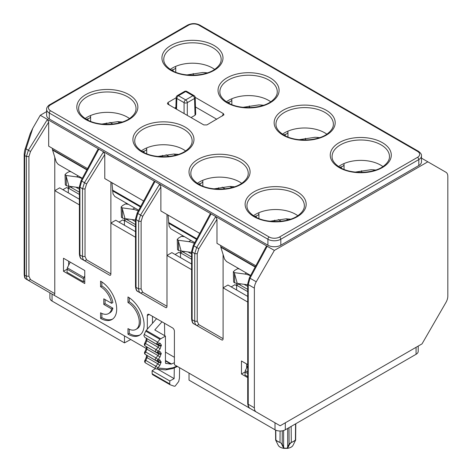 <?xml version="1.0" encoding="UTF-8"?>
<svg xmlns="http://www.w3.org/2000/svg" width="472" height="472" viewBox="0 0 472 472"><rect width="100%" height="100%" fill="white"/><g stroke="black" fill="none" stroke-linecap="round" stroke-linejoin="round"><path stroke-width="0.71" d="M82.329 178.28L58.198 164.345L56.221 161.92L52.445 149.618L87.013 169.578M52.357 148.308L52.445 149.618M184.08 113.54L184.08 102.654A2.277 1.268 0 0 0 187.301 102.654A2.277 1.316 -120 0 0 185.691 99.899L192.924 95.722L185.691 91.544L178.457 95.722L185.691 99.899A2.277 1.316 -60 0 0 184.08 102.654L176.847 98.483L176.522 109.18M195.042 115.268L194.535 98.483A2.277 1.316 -1.7 0 0 195.202 97.521L195.709 114.301L195.042 115.268L191.054 117.569M250.644 275.453L226.507 261.517L224.53 259.093L220.837 247.234L220.666 245.481M135.499 224.601L126.36 219.327L124.425 220.448L124.425 218.955A9.121 5.263 60 0 1 124.443 218.495M124.425 225.238L124.425 220.448L135.499 226.837M128.248 219.043L127.652 220.076M131.871 219.527L135.499 221.628M168.044 215.102L169.123 226.3L170.888 228.849L194.765 242.637M111.941 182.711L113.02 193.909L114.784 196.458L138.662 210.246M195.19 97.35L223.38 113.622L223.964 114.843L206.913 124.927L203.804 124.927L167.991 104.253L167.407 103.675L167.991 102.453L176.174 97.733M175.885 107.339L174.61 108.076M216.76 119.245L195.485 106.961M417.519 157.341A7.298 4.213 0 0 0 417.519 151.382L198.913 25.169A7.298 4.213 0 0 0 188.593 25.169L50.592 104.843A7.298 4.213 0 0 0 50.592 110.802L269.199 237.015A7.298 4.213 0 0 0 279.518 237.015L417.519 157.341A1.823 1.05 60 0 1 418.811 159.571A9.121 5.263 180 0 0 421.478 155.848L421.478 161.808A9.121 5.263 180 0 1 418.811 165.53L418.811 159.571L280.81 239.245L280.81 245.204A9.121 5.263 180 0 1 267.913 245.204L267.913 239.245L49.3 113.032L49.3 118.991L267.913 245.204M280.81 245.204L418.811 165.53M270.12 221.238L286.038 218.819L290.646 219.167M297.797 215.698A28.273 16.319 0 0 0 258.721 212.772A4.561 2.631 0 0 1 258.927 213.556A4.561 2.631 0 0 1 256.231 215.964A13.682 7.9 180 0 0 254.662 216.436M243.039 107.309L258.951 104.89L263.565 105.238M270.716 101.775A28.273 16.319 0 0 0 231.634 98.843A4.561 2.631 0 0 1 231.846 99.633A4.561 2.631 0 0 1 229.144 102.035A13.682 7.9 180 0 0 227.581 102.512M157.913 156.456L173.826 154.037L178.44 154.385M185.59 150.916A28.273 16.319 0 0 0 146.515 147.99A28.273 16.319 180 0 0 141.293 150.916M197.396 183.307A28.273 16.319 180 0 1 202.618 180.381A4.561 2.631 0 0 1 202.824 181.165A4.561 2.631 0 0 1 200.128 183.573A13.682 7.9 180 0 0 198.559 184.045M338.625 166.557A28.273 16.319 180 0 1 343.84 163.625A4.561 2.631 0 0 1 344.053 164.415A4.561 2.631 0 0 1 341.35 166.817A13.682 7.9 180 0 0 339.787 167.294M282.516 134.166A28.273 16.319 180 0 1 287.737 131.234A4.561 2.631 0 0 1 287.95 132.024A4.561 2.631 0 0 1 285.247 134.426A13.682 7.9 180 0 0 283.684 134.904M142.455 151.654A13.682 7.9 180 0 1 144.025 151.182A4.561 2.631 0 0 0 146.721 148.774A4.561 2.631 0 0 0 146.515 147.99M85.19 118.525A28.273 16.319 180 0 1 90.412 115.599A4.561 2.631 0 0 1 90.618 116.383A4.561 2.631 0 0 1 87.922 118.791A13.682 7.9 180 0 0 86.352 119.263M171.478 70.121A13.682 7.9 180 0 1 173.041 69.644A4.561 2.631 0 0 0 175.743 67.242A4.561 2.631 0 0 0 175.531 66.452A28.273 16.319 180 0 0 170.309 69.384M226.412 101.775A28.273 16.319 180 0 1 231.634 98.843M49.3 118.991A9.121 5.263 180 0 1 46.628 115.268L46.628 109.309A9.121 5.263 180 0 0 49.3 113.032A1.823 1.05 -60 0 1 50.592 110.802M253.499 215.698A28.273 16.319 180 0 1 258.721 212.772M305.425 138.314L305.638 139.995M318.346 138.054L317.042 137.305M249.322 105.923L249.535 107.604M262.243 105.663L260.939 104.914M326.819 134.166A28.273 16.319 0 0 0 287.737 131.234M129.487 118.525A28.273 16.319 0 0 0 90.412 115.599M241.693 183.307A28.273 16.319 0 0 0 202.618 180.381M214.612 69.384A28.273 16.319 0 0 0 175.531 66.452M382.922 166.557A28.273 16.319 0 0 0 343.84 163.625M214.017 188.847L229.929 186.428L234.543 186.776M299.142 139.7L315.054 137.281L319.668 137.629M186.93 74.918L202.848 72.499L207.462 72.847M101.81 124.065L117.723 121.646L122.336 121.994M355.245 172.091L371.157 169.672L375.771 170.02M238.472 268.426L237.9 268.757M247.706 284.799L237.233 283.395L234.283 272.627L233.357 271.86L234.702 270.391L237.605 268.715L239.387 268.957M234.283 272.627L244.809 274.043A30.096 17.375 60 0 1 250.467 275.778M237.233 283.395L234.696 282.875L234.448 273.412M233.628 282.079L234.696 282.875M126.744 203.367L125.694 203.975M135.499 220.017L125.027 218.613L122.077 207.845L121.151 207.078L122.502 205.603L125.393 203.933L128.437 204.341M122.077 207.845L132.602 209.261A30.096 17.375 60 0 1 138.261 210.996M125.027 218.613L122.49 218.093L122.242 208.63M121.422 217.297L122.49 218.093M79.396 192.21L70.257 186.936L68.322 188.057L68.322 186.564A9.121 5.263 60 0 1 68.34 186.104M68.322 192.847L68.322 188.057L79.396 194.446M72.145 186.652L71.549 187.685M75.768 187.136L79.396 189.237M361.528 170.705L361.741 172.386M374.449 170.445L373.146 169.696M247.706 289.383L238.566 284.109L236.637 285.23L236.637 283.737A9.121 5.263 60 0 1 236.649 283.277M236.637 290.02L236.637 285.23L247.706 291.619M240.454 283.825L239.859 284.858M244.077 284.309L247.706 286.41M191.602 256.992L182.463 251.718L180.534 252.839L180.534 251.346A9.121 5.263 60 0 1 180.546 250.886M180.534 257.629L180.534 252.839L191.602 259.228M184.351 251.434L183.755 252.467M187.974 251.918L191.602 254.019M193.219 73.532L193.431 75.213M206.14 73.272L204.836 72.523M295.207 440.948A0.454 0.342 -154.3 0 1 295.177 441.025L295.383 440.087A11.251 6.496 180 0 1 291.277 442.459L291.295 442.341A11.281 6.514 0 0 0 295.413 439.963A0.454 0.325 45 0 1 295.383 440.087M291.277 442.459L289.584 444.246A0.454 0.348 -154.9 0 1 289.1 444.075L291.295 442.341L291.159 426.411M289.584 444.246L288.115 447.249A0.454 0.348 -153.7 0 1 287.666 447.067L289.1 444.075L288.994 427.661M280.091 431.013L280.014 442.459A11.251 6.496 180 0 1 275.908 440.087A0.454 0.325 -45 0 1 275.878 439.963A11.281 6.514 0 0 0 279.996 442.341L282.185 444.075L284.173 448.176L283.843 448.323A0.454 0.325 -36.5 0 0 284.173 448.176L287.112 448.176A0.454 0.325 36.5 0 0 287.448 448.323L287.112 448.176L287.666 447.067L287.666 428.423M288.115 447.249L287.448 448.323A7.747 4.472 0 0 0 293.077 445.238L293.596 444.229M282.274 430.836L282.185 444.075A0.454 0.348 154.9 0 1 281.701 444.246L283.176 447.249A0.454 0.348 153.7 0 0 283.619 447.067L283.619 430.511M275.908 440.087L276.114 441.025A0.454 0.342 154.3 0 1 276.079 440.948M276.114 441.025L277.737 444.305M52.044 294.074L52.044 301.053L124.478 342.873L124.478 335.893M247.706 376.603L244.956 375.01L245.298 370.614L247.706 365.912M165.613 363.334L170.964 364.107L165.442 360.915M189.03 373.157L189.03 380.143L275.005 429.78L275.005 422.8M166.097 363.611L165.448 362.72L165.43 336.105L154.787 329.963L161.99 321.81M84.771 275.86L83.385 278.622L83.385 281.731L66.971 272.255L67.313 267.86L70.245 262.137M83.385 281.731L84.771 281.058M418.204 346.076L418.204 351.315A7.298 4.213 180 0 1 416.068 354.295L416.068 347.315M285.324 422.8L285.324 429.78A7.298 4.213 180 0 1 275.005 429.78M52.044 301.053A7.298 4.213 180 0 1 49.902 298.074L49.902 292.841M285.324 429.78L416.068 354.295M155.837 368.809A1.823 1.05 -60 0 1 155.571 368.726A1.823 1.05 -60 0 1 155.837 366.231L157.86 363.871L158.586 362.26A1.823 1.074 0.9 0 0 161.123 362.307L159.748 365.588L157.725 367.942A1.823 1.416 95.8 0 1 156.297 368.962L165.519 369.895L172.746 368.543A1.823 1.103 66.1 0 0 173.248 367.676L176.805 366.101M146.821 355.298A1.823 1.032 -0.9 0 0 147.276 355.729L147.093 357.658L145.807 360.437A1.823 1.05 120 0 0 145.541 362.938A1.823 1.823 0 0 1 144.786 360.608M152.621 374.65L152.137 373.765L169.749 383.931L170.121 384.768L174.315 386.249L175.142 386.125L178.717 381.488L179.437 378.155L179.596 367.712M144.574 352.383A1.823 1.823 0 0 0 145.405 354.484A1.823 1.05 -60 0 1 145.677 351.988L155.961 357.929L157.984 355.569L158.716 353.959L158.427 352.549M146.745 355.015L146.084 357.811L144.798 360.59A1.823 0.667 24.8 0 1 145.807 360.437L155.837 366.231A1.823 0.342 40.6 0 1 157.725 367.942L166.946 368.874A1.823 1.416 95.8 0 1 165.519 369.895M169.749 383.931L169.796 380.951L174.133 378.615L157.642 369.098M169.796 380.951L152.09 370.732L155.447 368.656M152.137 373.765L152.09 370.732M144.438 343.929A1.823 1.823 0 0 0 145.276 346.029A1.823 1.05 -60 0 1 145.541 343.533L156.09 349.622L158.108 347.268L158.84 345.657L158.557 344.247M164.698 335.686L164.504 323.261M165.442 360.496L171.513 364L174.404 362.72M171.513 364L170.964 364.107M165.43 336.105L159.884 339.291L156.303 344.017M146.556 338.394A1.823 1.032 -0.9 0 0 147.01 338.825L146.827 340.754L145.541 343.533A1.823 0.667 -155.2 0 0 144.532 343.687L145.819 340.908A1.823 0.667 24.8 0 1 146.827 340.754L158.108 347.268A1.823 0.342 40.6 0 1 160.002 348.979L157.978 351.339A1.823 1.416 95.8 0 1 156.551 352.36L158.533 352.56M146.686 346.849A1.823 1.032 -0.9 0 0 147.146 347.28L146.957 349.203L145.677 351.988A1.823 0.667 -155.2 0 0 144.662 352.142L145.948 349.357L146.609 346.56M145.954 349.351A1.823 0.667 24.8 0 1 146.957 349.203L157.984 355.569A1.823 0.342 40.6 0 1 159.872 357.286L157.849 359.64A1.823 1.416 95.8 0 1 156.427 360.661L158.409 360.862A1.823 1.416 -84.2 0 0 159.837 359.841L161.123 362.307M146.084 357.805A1.823 0.667 24.8 0 1 147.093 357.658L157.86 363.871A1.823 0.342 40.6 0 1 159.748 365.588M147.276 355.563L158.586 362.26L158.598 361.629A1.823 1.074 0.9 0 0 161.129 361.682M157.023 360.72L158.598 361.629L158.303 360.85M145.405 354.484L155.695 360.425A1.823 1.05 120 0 1 155.961 357.929A1.823 0.342 40.6 0 1 157.849 359.64L159.837 359.841M158.557 352.56A1.823 1.416 -84.2 0 0 159.961 351.54L161.259 353.375L159.872 357.286M145.276 346.029L155.825 352.124A1.823 1.05 120 0 1 156.09 349.622A1.823 0.342 40.6 0 1 157.978 351.339L159.961 351.54M157.276 344.118L158.852 345.026A1.823 1.074 0.9 0 0 161.383 345.073L160.002 348.979M147.01 338.66L158.84 345.657A1.823 1.074 0.9 0 0 161.371 345.705M158.68 344.259A1.823 1.416 -84.2 0 0 160.085 343.238L161.383 345.073M278.108 445.013A7.747 4.472 0 0 0 278.214 445.238A7.747 4.472 0 0 0 283.843 448.323L283.176 447.249M293.555 444.305L295.177 441.025M174.404 357.292L165.442 352.118M144.886 337.433L143.871 335.621L144.243 334.412L157.506 342.064M159.884 339.291L145.754 331.132L144.243 334.412M145.754 331.132L146.19 330.435L160.557 338.731M156.568 318.677L146.19 330.435M174.133 378.615L174.298 367.859M130.732 339.504L124.478 342.873M147.14 347.109L158.716 353.959A1.823 1.074 0.9 0 0 161.247 354.006M157.152 352.419L158.722 353.327A1.823 1.074 0.9 0 0 161.259 353.375M70.157 171.253L69.59 171.584M79.396 187.626L68.924 186.222L65.974 175.454L65.047 174.687L66.393 173.218L69.29 171.542L71.077 171.784M65.974 175.454L76.499 176.87A30.096 17.375 60 0 1 82.157 178.605M68.924 186.222L66.387 185.702L66.139 176.239M65.319 184.906L66.387 185.702M112.596 319.09A22.798 13.163 60 0 1 101.858 317.621L101.858 313.438M100.565 312.783L100.565 318.364A22.798 13.163 -120 0 0 111.97 319.497A22.798 13.163 -120 0 0 115.463 301.224A22.798 13.163 -120 0 0 100.565 281.135L100.565 286.716A15.96 9.216 60 0 1 111.593 303.319L103.793 298.817L103.793 304.405L111.593 308.906A15.96 9.216 60 0 1 108.548 313.573A15.96 9.216 60 0 1 100.565 312.783M101.858 317.621L100.565 318.364M140.001 334.913A22.798 13.163 60 0 1 129.263 333.444L129.263 329.261M127.977 328.606L127.977 334.188A22.798 13.163 -120 0 0 139.376 335.321A22.798 13.163 -120 0 0 142.868 317.048A22.798 13.163 -120 0 0 127.977 296.959L127.977 302.54A15.96 9.216 60 0 1 138.402 316.606A15.96 9.216 60 0 1 135.954 329.397A15.96 9.216 60 0 1 127.977 328.606M129.263 333.444L127.977 334.188M111.593 303.319L112.879 302.576A15.96 9.216 -120 0 0 101.858 285.973L100.565 286.716M135.954 329.397L137.246 328.648A15.96 9.216 -120 0 0 139.688 315.862A15.96 9.216 -120 0 0 129.263 301.797L127.977 302.54M129.263 301.797L129.263 297.761M108.548 313.573L109.834 312.824A15.96 9.216 -120 0 0 112.879 308.163L105.079 303.661L103.793 304.405M112.879 308.163L111.593 308.906M101.858 285.973L101.858 281.937M105.079 303.661L105.079 299.561M147.323 329.155L147.323 315.573A2.738 1.581 -120 0 1 147.889 314.322A2.738 1.581 -120 0 1 149.252 314.458L172.469 327.857A2.738 1.581 -120 0 1 174.404 331.208L174.404 364.72L250.048 408.392C248.874 407.661 248.272 406.28 248.237 404.262L248.237 284.587L250.048 278.185L267.199 246.284L40.273 115.268L32.816 128.189L30.19 133.647L25.223 148.816C24.691 150.155 24.337 152.143 24.172 154.787L24.172 274.462C24.821 279.784 25.193 277.725 26.043 279.064C25.175 278.51 24.727 277.223 24.703 275.205L24.703 155.53L26.043 148.857L32.816 128.189M247.706 302.045L223.091 287.837L223.091 254.479M209.904 214.483L193.249 245.458L191.602 251.458L191.602 319.001C192.004 322.016 192.782 323.639 193.945 323.875L221.846 339.987C222.607 340.306 223.02 339.869 223.091 338.678L223.091 287.837L227.97 285.017L247.706 296.41M191.602 269.654L166.988 255.446L166.988 214.489M153.801 182.092L137.145 213.067L135.499 219.067L135.499 286.61C135.901 289.625 136.679 291.248 137.842 291.484L165.743 307.596C166.504 307.915 166.917 307.478 166.988 306.287L166.988 255.446L171.867 252.626L191.602 264.019M135.499 237.263L110.885 223.055L110.885 182.098M97.698 149.701L81.042 180.676L79.396 186.676L79.396 254.219C79.797 257.234 80.576 258.857 81.739 259.093L109.64 275.205C110.401 275.524 110.814 275.087 110.885 273.896L110.885 223.055L115.764 220.235L135.499 231.628M79.396 204.872L54.781 190.664L54.781 157.306M146.285 348.483L53.537 294.935C54.298 295.26 54.711 294.823 54.781 293.625L54.781 190.664L59.661 187.844L79.396 199.237M247.706 377.624L241.469 374.025L241.469 360.997L247.706 364.591M84.771 270.521L84.771 283.554L63.49 271.27L63.49 258.237L84.771 270.521M274.362 250.414L427.838 161.808L445.94 172.256A9.121 5.263 -60 0 1 447.828 176.434L447.828 296.109A9.121 5.263 -60 0 1 445.94 302.463L422.033 343.87L280.161 425.779L256.255 411.973A9.121 5.263 -60 0 1 254.367 407.802L254.367 288.127A9.121 5.263 -60 0 1 256.255 281.772L274.362 250.414L267.199 246.284L266.167 246.579M280.161 425.779L250.048 408.392C248.886 408.156 248.107 406.534 247.706 403.525L247.706 283.843L248.237 284.587L254.367 288.127M46.628 111.599L40.273 115.268M421.478 158.138L427.838 161.808M152.48 316.317L152.48 323.308M246.632 363.971L246.632 368.012M68.646 261.217L68.646 265.258M87.526 168.61L48.675 146.178L48.675 122.148L47.43 119.398L28.379 150.208L26.414 156.515L26.414 276.191C26.444 278.214 27.105 279.619 28.379 280.409L53.537 294.935M110.885 273.896L86.618 259.883L85.025 256.497L85.025 188.947L86.618 183.909L104.778 154.539L103.533 151.789L84.482 182.599L82.517 188.906L82.517 256.455C82.547 258.479 83.208 259.889 84.482 260.68L81.739 259.093C80.565 258.361 79.957 256.986 79.927 254.963L79.927 187.413L81.739 181.012L98.89 149.111L97.857 149.406M119.723 122.791L117.734 121.64M112.896 124.059L109.97 122.372M106.371 123.003L106.371 124.354M68.322 188.511L66.641 187.537L62.882 189.709M143.635 201.001L104.778 178.569L104.778 154.539M166.988 306.287L142.721 292.274L141.128 288.888L141.128 221.338L142.721 216.3L160.881 186.93L159.636 184.18L140.585 214.99L138.62 221.297L138.62 288.846C138.65 290.87 139.311 292.28 140.585 293.071L137.842 291.484C136.668 290.752 136.066 289.377 136.03 287.354L136.03 219.804L137.842 213.403L154.993 181.502L153.96 181.797M175.826 155.182L173.838 154.031M169 156.45L166.073 154.763M162.474 155.394L162.474 156.745M199.739 233.392L160.881 210.96L160.881 186.93M223.091 338.678L198.824 324.665L197.231 321.279L197.231 253.73L198.824 248.691L216.984 219.321L215.739 216.571L196.688 247.381L194.724 253.688L194.724 321.237C194.759 323.261 195.414 324.671 196.688 325.462L193.945 323.875C192.771 323.143 192.169 321.768 192.133 319.745L192.133 252.195L193.945 245.794L211.096 213.893L210.064 214.188M231.929 187.573L229.941 186.422M225.103 188.841L222.176 187.154M218.577 187.785L218.577 189.136M255.842 265.783L216.984 243.351L216.984 219.321M288.032 219.964L286.044 218.813M281.206 221.232L278.279 219.545M274.68 220.176L274.68 221.527M124.425 220.902L122.744 219.928L118.985 222.1M180.534 253.293L178.847 252.319L175.088 254.491M236.637 285.684L234.95 284.71L231.191 286.882M63.49 271.27L66.971 269.258M241.469 374.025L244.956 372.013M84.482 260.68L109.64 275.205L84.482 260.68L86.618 259.883M140.585 293.071L165.743 307.596L140.585 293.071L142.721 292.274M196.688 325.462L221.846 339.987L196.688 325.462L198.824 324.665M32.774 282.952L26.043 279.064L28.379 280.409L30.515 279.613L28.922 276.226L28.922 156.556L30.515 151.518L48.675 122.148M25.305 148.94L26.043 148.857L30.515 151.518M182.847 235.758L181.797 236.366M191.602 252.408L181.13 251.004L178.18 240.236L177.254 239.469L178.599 238L181.496 236.325L184.54 236.732M178.18 240.236L188.706 241.652A30.096 17.375 60 0 1 194.364 243.387M181.13 251.004L178.593 250.484L178.345 241.021M177.525 249.688L178.593 250.484M86.848 169.879L52.522 150.061M178.457 95.722A2.277 1.316 -120 0 0 177.319 95.609A2.277 2.277 0 0 0 176.18 97.515A2.277 1.316 1.7 0 0 176.847 98.483A2.277 1.316 120 0 1 178.457 95.722M185.691 91.544A2.277 1.316 -60 0 1 186.829 91.432A2.277 2.277 0 0 0 184.552 91.432A2.277 1.316 -120 0 1 185.691 91.544M186.829 91.432L194.063 95.609A2.277 1.316 120 0 0 192.924 95.722A2.277 1.316 -120 0 1 194.535 98.483L187.301 102.654L187.301 115.404M255.157 267.052L220.837 247.234M220.754 246.791L255.322 266.751M168.533 222.436L196.842 238.779M112.43 190.045L140.739 206.388M167.991 102.453L169.129 104.908M222.241 116.082L223.38 113.622M279.518 237.015A1.823 1.05 60 0 1 280.81 239.245A9.121 5.263 180 0 1 267.913 239.245A1.823 1.05 -60 0 1 269.199 237.015M173.041 70.983L173.041 69.644M229.144 103.374L229.144 102.035M341.35 168.156L341.35 166.817M87.922 120.13L87.922 118.791M144.025 152.521L144.025 151.182M200.128 184.912L200.128 183.573M256.231 217.303L256.231 215.964M197.963 184.322A30.527 17.623 0 0 0 249.033 176.422A30.527 17.623 0 0 0 211.645 154.834A30.527 17.623 0 0 0 197.963 184.322M85.756 119.54A30.527 17.623 0 0 0 136.827 111.64A30.527 17.623 0 0 0 99.439 90.052A30.527 17.623 0 0 0 85.756 119.54M283.082 135.175A30.527 17.623 0 0 0 334.152 127.275A30.527 17.623 0 0 0 296.77 105.693A30.527 17.623 0 0 0 283.082 135.175M170.876 70.393A30.527 17.623 0 0 0 221.946 62.493A30.527 17.623 0 0 0 184.558 40.911A30.527 17.623 0 0 0 170.876 70.393M226.979 102.784A30.527 17.623 0 0 0 278.049 94.884A30.527 17.623 0 0 0 240.667 73.302A30.527 17.623 0 0 0 226.979 102.784M339.185 167.566A30.527 17.623 0 0 0 390.255 159.666A30.527 17.623 0 0 0 352.873 138.084A30.527 17.623 0 0 0 339.185 167.566M141.86 151.931A30.527 17.623 0 0 0 192.93 144.031A30.527 17.623 0 0 0 155.542 122.443A30.527 17.623 0 0 0 141.86 151.931M254.066 216.713A30.527 17.623 0 0 0 305.136 208.813A30.527 17.623 0 0 0 267.748 187.225A30.527 17.623 0 0 0 254.066 216.713M285.247 135.765L285.247 134.426M196.541 239.345L168.622 223.227M140.432 206.954L112.519 190.835M212.754 47.678A28.703 16.573 180 0 1 221.161 59.602C221.179 62.646 219.356 65.655 215.68 68.617C206.24 76.499 183.213 77.491 171.79 70.304C166.404 66.93 163.731 63.366 163.76 59.602A28.703 16.573 180 0 1 181.313 44.126A28.703 16.573 180 0 1 212.754 47.678M268.857 80.069A28.703 16.573 180 0 1 277.265 91.993C277.282 95.037 275.459 98.046 271.783 101.008C262.343 108.89 239.316 109.882 227.893 102.695C222.507 99.321 219.834 95.757 219.863 91.993A28.703 16.573 180 0 1 237.416 76.517A28.703 16.573 180 0 1 268.857 80.069M183.738 129.216A28.703 16.573 180 0 1 192.139 141.134C192.163 144.184 190.334 147.193 186.658 150.155C177.218 158.037 154.197 159.023 142.768 151.837C137.387 148.468 134.709 144.898 134.744 141.134A28.703 16.573 180 0 1 152.297 125.658A28.703 16.573 180 0 1 183.738 129.216M239.841 161.607A28.703 16.573 180 0 1 248.242 173.525C248.266 176.575 246.437 179.584 242.761 182.546C233.321 190.428 210.3 191.414 198.871 184.227C193.49 180.859 190.812 177.289 190.847 173.525A28.703 16.573 180 0 1 208.4 158.049A28.703 16.573 180 0 1 239.841 161.607M295.944 193.998A28.703 16.573 180 0 1 304.351 205.916C304.369 208.966 302.54 211.975 298.864 214.937C289.424 222.819 266.403 223.805 254.974 216.618C249.594 213.25 246.915 209.68 246.95 205.916A28.703 16.573 180 0 1 264.503 190.44A28.703 16.573 180 0 1 295.944 193.998M127.635 96.825A28.703 16.573 180 0 1 136.036 108.743C136.06 111.793 134.231 114.802 130.555 117.764C121.115 125.646 98.093 126.632 86.665 119.445C81.284 116.077 78.606 112.507 78.641 108.743A28.703 16.573 180 0 1 96.194 93.267A28.703 16.573 180 0 1 127.635 96.825M324.966 112.46A28.703 16.573 180 0 1 333.368 124.384C333.385 127.428 331.562 130.437 327.887 133.399C318.447 141.281 295.419 142.273 283.997 135.086C278.61 131.712 275.937 128.148 275.967 124.384A28.703 16.573 180 0 1 293.519 108.908A28.703 16.573 180 0 1 324.966 112.46M381.069 144.851A28.703 16.573 180 0 1 389.471 156.775C389.488 159.819 387.665 162.828 383.99 165.79C374.55 173.672 351.522 174.664 340.1 167.477C334.713 164.103 332.04 160.539 332.07 156.775A28.703 16.573 180 0 1 349.622 141.299A28.703 16.573 180 0 1 381.069 144.851M417.519 151.382A1.823 1.05 -60 0 1 418.434 151.294C420.735 152.999 421.756 154.515 421.478 155.848M46.628 109.309C46.197 107.409 49.46 104.554 49.678 104.755A1.823 1.05 60 0 1 50.592 104.843M198.913 25.169A1.823 1.05 -60 0 1 199.821 25.081L418.434 151.294M49.678 104.755L187.679 25.081A1.823 1.05 60 0 1 188.593 25.169M244.809 274.043L246.502 273.064M132.602 209.261L134.78 208.005M247.706 373.494L244.956 371.906M245.298 370.614L247.706 372.007M83.385 278.622L66.971 269.146M67.313 267.86L83.792 277.371M156.987 342.926L160.085 343.238M166.946 368.874L173.248 367.676M275.784 430.169L275.878 439.963M295.413 439.963L295.566 423.868M76.499 176.87L78.193 175.891M256.255 281.772L249.605 278.008M147.323 315.573L149.258 314.458M79.42 254.225L79.927 254.963L82.517 256.455L85.025 256.497M79.396 186.676L82.517 188.906L85.025 188.947M81.296 180.835L86.618 183.909M135.523 286.616L136.03 287.354L138.62 288.846L141.128 288.888M135.499 219.067L138.62 221.297L141.128 221.338M137.399 213.226L142.721 216.3M191.626 319.007L192.133 319.745L194.724 321.237L197.231 321.279M191.602 251.458L194.724 253.688L197.231 253.73M193.502 245.617L198.824 248.691M54.781 293.625L30.515 279.613M28.922 156.556L26.414 156.515L24.703 155.53L24.343 154.344M28.922 276.226L26.414 276.191L24.703 275.205L24.343 274.014M247.729 403.525L248.237 404.262L254.367 407.802M188.706 241.652L190.883 240.395M176.18 97.515L175.838 108.784M177.319 95.609L184.552 91.432M195.202 97.533A2.277 2.277 0 0 0 194.063 95.609M175.743 72.21L175.743 67.242M231.846 104.601L231.846 99.633M258.927 218.524L258.927 213.556M202.824 186.133L202.824 181.165M146.721 153.742L146.721 148.774M90.618 121.351L90.618 116.383M344.053 169.383L344.053 164.415M287.95 136.992L287.95 132.024M199.821 25.081C195.774 23.122 191.726 23.122 187.679 25.081M233.351 271.63L233.622 281.861M121.145 206.848L121.416 217.079M275.601 439.78L276.096 440.99M170.126 384.768L152.515 374.603M145.541 362.938L155.571 368.726A1.823 1.823 0 0 0 156.297 368.962M155.695 360.425A1.823 1.823 0 0 0 156.427 360.661M155.825 352.124A1.823 1.823 0 0 0 156.551 352.36M283.878 448.4C280.834 447.828 278.946 446.772 278.214 445.238L277.678 444.187M275.642 440.211L275.554 430.063M287.407 448.4C290.457 447.828 292.345 446.772 293.077 445.238M295.195 440.99L295.69 439.78M295.649 440.211L295.791 423.738M287.2 448.376L284.091 448.376M177.437 366.467L172.746 368.543M146.479 338.111L145.819 340.908M144.957 337.474L156.161 343.946M158.663 344.253L156.427 344.029M65.042 174.457L65.313 184.688M26.043 279.064L32.816 282.97M266.007 246.874L249.352 277.849L247.706 283.849M177.248 239.239L177.519 249.47"/></g></svg>
